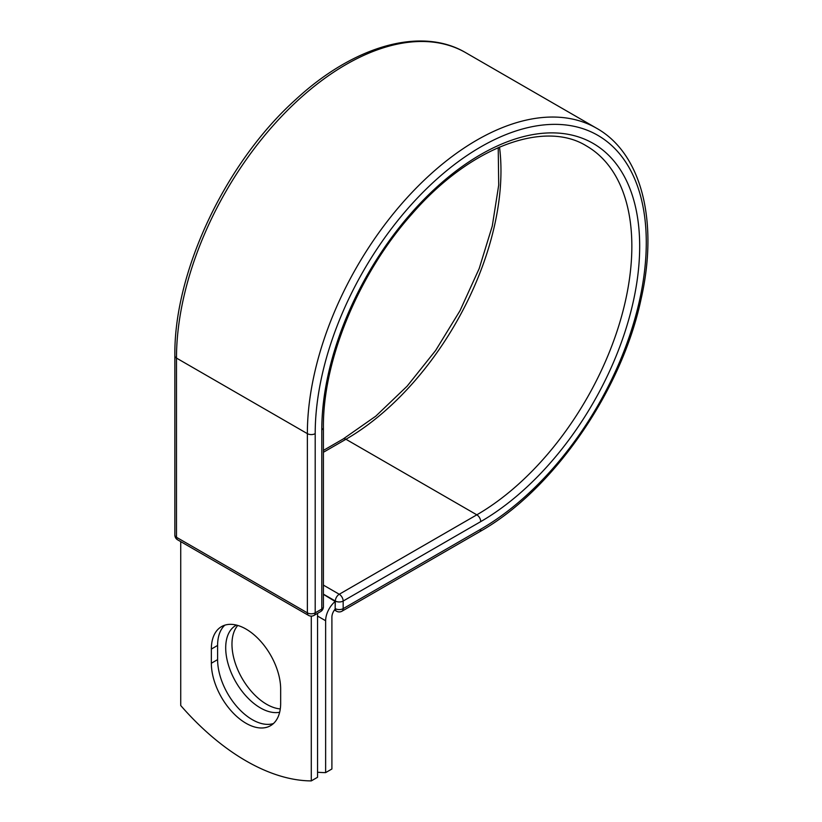 <?xml version="1.0" encoding="UTF-8"?>
<svg xmlns="http://www.w3.org/2000/svg" width="822" height="822" viewBox="0 0 822 822"><rect width="100%" height="100%" fill="white"/><g stroke="black" fill="none" stroke-linecap="round" stroke-linejoin="round"><path stroke-width="1.23" d="M246.004 723.268A49.022 28.297 -120 0 0 270.51 725.703A49.022 28.297 -120 0 0 280.662 703.262L280.662 689.093A49.022 28.297 -120 0 0 259.269 639.763A49.022 28.297 -120 0 0 221.498 626.631A49.022 28.297 -120 0 0 211.346 649.072L211.346 663.241A49.022 28.297 -120 0 0 246.004 723.268M224.827 625.162A49.022 28.297 -120 0 0 217.604 645.445L217.604 659.624A49.022 28.297 -120 0 0 252.272 719.651A49.022 28.297 -120 0 0 273.449 723.545M280.292 708.924A49.022 28.297 60 0 1 266.626 704.279A49.022 28.297 60 0 1 236.089 665.532A49.022 28.297 60 0 1 237.753 625.439M279.655 712.263A49.022 28.297 60 0 1 260.369 707.896A49.022 28.297 60 0 1 228.341 664.7A49.022 28.297 60 0 1 235.852 625.419A49.022 28.297 60 0 1 236.459 625.09M317.549 772.228A207.709 119.92 -120 0 0 325.635 772.608L325.635 620.744A17.283 9.977 -60 0 1 335.171 601.478L335.171 608.557L335.335 601.036L323.406 594.152M325.635 772.608L331.903 768.991L331.903 617.127A8.415 4.86 -60 0 1 335.201 609.071A5.538 3.196 -60 0 1 335.171 608.557M335.171 601.478L323.406 594.337M311.281 616.13L311.281 780.9L317.549 777.283L317.549 613.366M311.281 780.9A207.709 119.92 60 0 1 180.727 705.523L180.727 541.606M325.635 620.744L317.549 616.068M480.736 529.224L343.164 608.65A5.538 3.196 60 0 1 342.024 611.178L479.586 531.762A5.538 3.196 -120 0 0 480.736 529.224A234.106 135.157 -60 0 0 646.277 242.5A234.106 135.157 -60 0 0 480.736 146.922A234.106 135.157 -60 0 0 315.196 433.646L315.196 612.852L321.792 609.04A5.538 3.196 0 0 0 323.406 606.78L323.406 427.584C322.717 360.56 358.669 273.541 411.935 214.018C469.876 147.004 544.226 119.622 586.435 145.936A219.248 126.578 -60 0 1 620.045 321.628A219.248 126.578 -60 0 1 476.822 514.829L339.25 594.255A5.538 3.196 60 0 1 343.164 601.036L343.164 608.65A5.538 3.196 180 0 1 335.335 608.65A5.538 3.196 120 0 0 336.475 611.178A5.538 5.538 0 0 0 342.024 611.178M323.406 427.584A5.538 3.196 0 0 1 321.792 429.844A224.786 129.784 -60 0 1 480.736 154.536A224.786 129.784 -60 0 1 639.68 246.312A224.786 129.784 -60 0 1 480.736 521.61L343.164 601.036A5.538 3.196 180 0 1 335.335 601.036A5.538 3.196 120 0 1 339.25 594.255L323.406 585.11M480.736 521.61A5.538 3.196 -120 0 0 476.822 514.829L345.939 439.267L323.406 452.275M499.509 147.066A219.248 126.578 -60 0 1 345.939 439.267A5.538 3.196 -120 0 0 343.175 438.989L323.406 450.394M174.86 355.823A5.538 3.196 0 0 0 176.483 358.084A239.644 138.363 -60 0 1 281.093 116.919A239.644 138.363 -60 0 1 465.766 52.711C421.131 26.232 353.635 45.857 295.715 99.544C225.516 162.489 173.781 271.938 174.86 355.823L174.86 535.03A5.538 3.196 0 0 0 176.483 537.29L307.366 612.852A5.538 3.196 0 0 0 315.196 612.852A5.538 3.196 -120 0 1 314.045 615.38L320.642 611.578A5.538 3.196 -120 0 0 321.792 609.04L321.792 429.844M174.86 535.03A5.538 5.538 0 0 0 177.634 539.828A5.538 3.196 120 0 1 176.483 537.29L176.483 358.084L307.366 433.646A239.644 138.363 -60 0 1 411.966 192.471A239.644 138.363 -60 0 1 596.638 128.273L465.766 52.711M177.634 539.828L308.507 615.38A5.538 3.196 120 0 1 307.366 612.852L307.366 433.646A5.538 3.196 0 0 0 315.196 433.646M217.604 645.445L211.346 649.072M217.604 659.624L211.346 663.241M479.586 531.762C552.744 490.765 621.627 391.303 641.078 299.074C658.658 222.022 641.91 153.693 596.638 128.273M343.175 438.989L375.818 416.138L407.116 386.186L435.619 350.501L460.012 310.695L479.185 268.578L492.275 226.06L498.707 185.104L498.224 147.621M334.451 610.016L336.475 611.178M320.642 611.578A5.538 5.538 0 0 0 323.406 606.78M308.507 615.38A5.538 5.538 0 0 0 314.045 615.38"/></g></svg>

